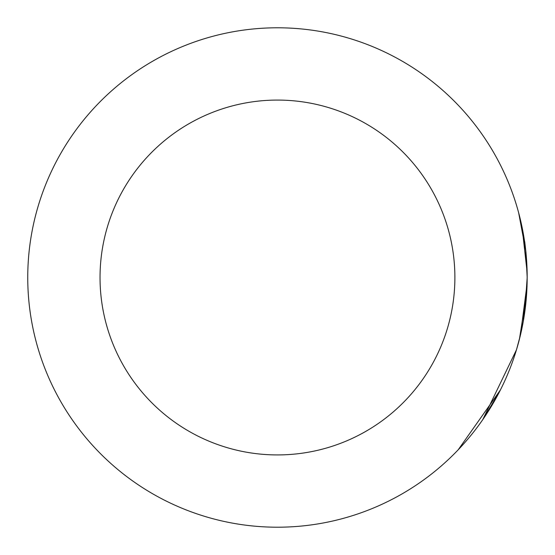 <?xml version="1.0" encoding="UTF-8"?>
<svg xmlns="http://www.w3.org/2000/svg" width="555" height="555" viewBox="0 0 555 555"><rect width="100%" height="100%" fill="white"/><g stroke="black" fill="none" stroke-linecap="round" stroke-linejoin="round"><path stroke-width="0.83" d="M525.793 251.353L527.188 277.5A249.708 249.708 0 0 0 277.458 27.792A249.708 249.708 0 0 0 27.75 277.5A249.708 249.708 0 0 0 277.458 527.208A249.708 249.708 0 0 0 527.167 277.5L527.111 283.348M526.605 260.149L527.188 277.5L524.801 311.785M454.885 277.5A177.427 177.427 0 0 0 277.458 100.073A177.427 177.427 0 0 0 100.032 277.5A177.427 177.427 0 0 0 277.458 454.927A177.427 177.427 0 0 0 454.885 277.5M527.104 271.999L522.13 227.592L518.717 213.099L525.689 250.388M518.717 213.099L525.245 245.927M524.739 241.779L526.043 253.135M527.174 274.857L527.021 286.845M527.111 283.612L520.514 334.755L516.476 349.789L482.753 419.656L516.476 349.789M500.43 389.922L458.18 449.821L500.43 389.922M527.118 283.05L524.725 312.319M527.104 283.799L523.198 321.872M526.702 292.901L519.445 339.105M499.784 391.185L482.753 419.656M517.69 345.633L516.129 350.913"/></g></svg>
